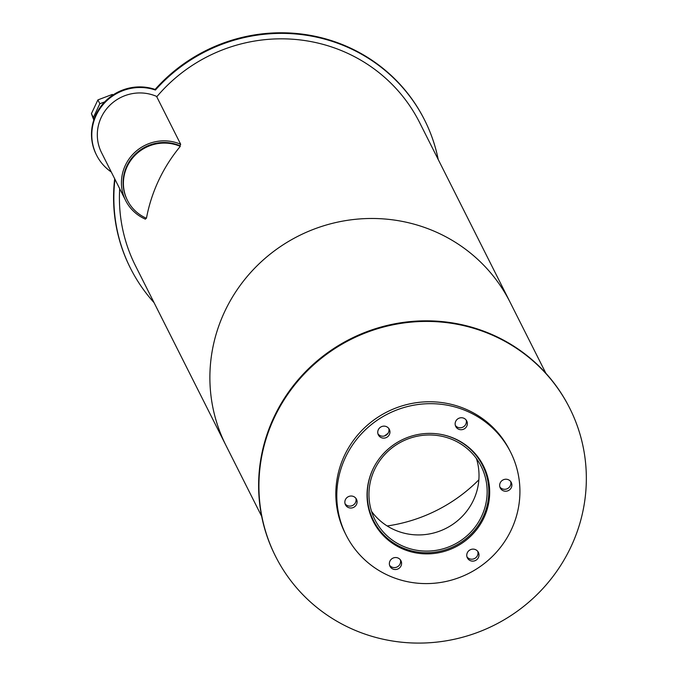 <?xml version="1.0" encoding="UTF-8"?>
<svg xmlns="http://www.w3.org/2000/svg" width="676" height="676" viewBox="0 0 676 676"><rect width="100%" height="100%" fill="white"/><g stroke="black" fill="none" stroke-linecap="round" stroke-linejoin="round"><path stroke-width="1.01" d="M403.031 546.208A59.446 57.705 -26.7 0 1 374.96 519.776A59.446 57.705 -26.7 0 1 402.102 441.496A59.446 57.705 -26.7 0 1 481.151 466.296A59.446 57.705 -26.7 0 1 470.209 532.73A59.446 57.705 -26.7 0 1 403.031 546.208M371.546 511.36A59.446 57.705 153.3 0 0 394.894 530.043A59.446 57.705 153.3 0 0 458.683 519.776A59.446 57.705 153.3 0 0 476.428 458.539M438.842 434.043A61.127 59.336 -26.7 0 1 482.647 465.544A61.127 59.336 -26.7 0 1 471.4 533.854A61.127 59.336 -26.7 0 1 402.33 547.712A61.127 59.336 -26.7 0 1 373.465 520.528A61.127 59.336 -26.7 0 1 374.242 466.575M402.397 548.811A61.685 59.877 -26.7 0 1 373.27 521.373A61.685 59.877 -26.7 0 1 401.426 440.152A61.685 59.877 -26.7 0 1 483.45 465.891A61.685 59.877 -26.7 0 1 472.093 534.817A61.685 59.877 -26.7 0 1 402.397 548.811M488.579 486.247A61.685 59.877 153.3 0 0 482.96 464.936M372.797 520.419A61.685 59.877 153.3 0 0 386.571 537.614M503.181 490.725A6.143 5.957 -26.7 0 1 503.079 479.909A6.143 5.957 -26.7 0 1 510.118 489.331A6.143 5.957 -26.7 0 1 503.181 490.725M499.885 486.99A6.143 5.957 153.3 0 0 510.676 481.557M458.666 429.226A6.143 5.957 -26.7 0 1 458.573 418.41A6.143 5.957 -26.7 0 1 465.603 427.832A6.143 5.957 -26.7 0 1 458.666 429.226M455.379 425.491A6.143 5.957 153.3 0 0 466.161 420.058M381.264 437.625A6.143 5.957 -26.7 0 1 381.171 426.81A6.143 5.957 -26.7 0 1 388.201 436.231A6.143 5.957 -26.7 0 1 381.264 437.625M377.969 433.891A6.143 5.957 153.3 0 0 388.759 428.457M348.368 507.524A6.143 5.957 -26.7 0 1 348.275 496.708A6.143 5.957 -26.7 0 1 355.314 506.138A6.143 5.957 -26.7 0 1 348.368 507.524M345.081 503.797A6.143 5.957 153.3 0 0 355.872 498.364M392.883 569.031A6.143 5.957 -26.7 0 1 392.781 558.215A6.143 5.957 -26.7 0 1 399.82 567.637A6.143 5.957 -26.7 0 1 392.883 569.031M389.587 565.297A6.143 5.957 153.3 0 0 400.378 559.863M470.285 560.624A6.143 5.957 -26.7 0 1 470.183 549.808A6.143 5.957 -26.7 0 1 477.222 559.238A6.143 5.957 -26.7 0 1 470.285 560.624M466.989 556.897A6.143 5.957 153.3 0 0 477.78 551.464M389.587 576.02A92.105 89.409 -26.7 0 1 346.095 535.062A92.105 89.409 -26.7 0 1 388.142 413.78A92.105 89.409 -26.7 0 1 510.625 452.21A92.105 89.409 -26.7 0 1 493.666 555.14A92.105 89.409 -26.7 0 1 389.587 576.02M346.095 535.062L345.132 533.144A92.105 89.409 -26.7 0 1 387.179 411.861A92.105 89.409 -26.7 0 1 509.653 450.292L510.625 452.21M111.286 172.008A47.447 46.061 -26.7 0 1 96.584 155.184A47.447 46.061 -26.7 0 1 104.011 103.546A47.447 46.061 -26.7 0 1 155.412 90.035L155.108 89.435A164.674 159.849 -26.7 0 1 424.342 119.542A164.674 159.849 -26.7 0 1 424.494 119.846M130.341 267.975A164.674 159.849 -26.7 0 1 130.198 267.679A164.674 159.849 -26.7 0 1 114.675 178.726M155.412 90.035A164.674 159.849 -26.7 0 1 424.646 120.142A164.674 159.849 -26.7 0 1 438.225 159.511M154.043 302.628A164.674 159.849 -26.7 0 1 130.493 268.279A164.674 159.849 -26.7 0 1 114.971 179.326M96.431 154.88A47.447 46.061 -26.7 0 1 96.279 154.584A47.447 46.061 -26.7 0 1 103.707 102.955A47.447 46.061 -26.7 0 1 155.108 89.435M113.188 94.843L112.275 94.446L112.655 95.198M112.275 94.446L97.902 99.904L99.828 103.741L104.695 101.89M97.902 99.904L91.421 113.661L93.356 117.497L99.828 103.741M94.023 119.297L93.356 117.497M91.421 113.661L93.787 120.007M145.965 218.069L145.441 219.185A41.87 40.636 -26.7 0 1 125.668 200.569L101.544 152.658A41.87 40.636 -26.7 0 1 109.25 105.87A41.87 40.636 -26.7 0 1 156.553 96.381L180.686 144.284L179.977 145.788A40.188 39.014 -26.7 0 0 134.558 154.897A40.188 39.014 -26.7 0 0 127.164 199.809A40.188 39.014 -26.7 0 1 134.558 154.897A40.188 39.014 -26.7 0 1 179.977 145.788L180.281 146.379A159.088 154.432 -26.7 0 0 146.447 218.28A40.188 39.014 -26.7 0 1 127.468 200.409A40.188 39.014 -26.7 0 1 134.862 155.497A40.188 39.014 -26.7 0 1 180.281 146.379M125.668 200.569A41.87 40.636 -26.7 0 1 133.375 153.782A41.87 40.636 -26.7 0 1 180.686 144.284M371.648 516.929A61.685 59.877 -26.7 0 1 370.718 515.534M384.534 435.952A61.685 59.877 -26.7 0 1 388.007 433.358M480.273 460.356A61.685 59.877 -26.7 0 1 480.839 461.945M480.535 461.345A61.685 59.877 153.3 0 0 480.087 460.077M370.6 515.213A61.685 59.877 153.3 0 0 371.352 516.329M353.32 629.55A164.674 159.849 -26.7 0 1 275.555 556.323A164.674 159.849 -26.7 0 1 350.734 339.487A164.674 159.849 -26.7 0 1 569.707 408.186A164.674 159.849 -26.7 0 1 539.397 592.218A164.674 159.849 -26.7 0 1 353.32 629.55M275.402 556.018A164.674 159.849 -26.7 0 1 275.25 555.723A164.674 159.849 -26.7 0 1 350.43 338.887A164.674 159.849 -26.7 0 1 569.403 407.594A164.674 159.849 -26.7 0 1 569.555 407.89M478.853 479.808A157.415 152.81 -26.7 0 1 387.187 525.97A157.415 152.81 153.3 0 0 478.853 479.808M119.694 188.697A159.088 154.432 -26.7 0 0 135.479 265.769L225.953 445.416A159.088 154.432 -26.7 0 1 298.581 235.932A159.088 154.432 -26.7 0 1 510.135 302.307L545.853 373.245M156.764 96.786A159.088 154.432 -26.7 0 1 419.661 122.652L510.135 302.307A159.088 154.432 -26.7 0 0 298.581 235.932A159.088 154.432 -26.7 0 0 225.953 445.416L261.671 516.354M370.152 513.946L373.465 520.528M479.335 458.962L482.647 465.544M424.646 120.142L424.342 119.542M130.493 268.279L130.198 267.679M96.584 155.184L96.279 154.584M127.468 200.409L127.164 199.809M275.25 555.723L275.555 556.323M569.403 407.594L569.707 408.186"/></g></svg>
